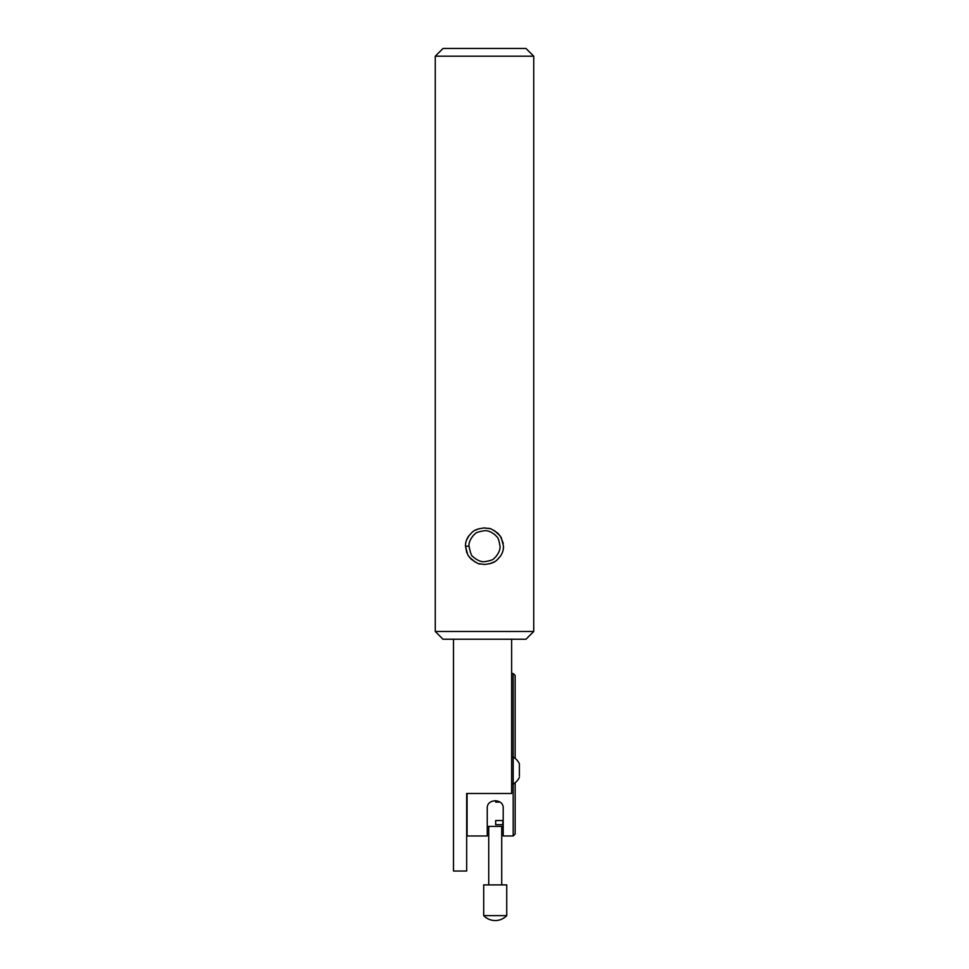 <?xml version="1.0" encoding="UTF-8"?>
<svg xmlns="http://www.w3.org/2000/svg" width="969" height="969" viewBox="0 0 969 969"><rect width="100%" height="100%" fill="white"/><g stroke="black" fill="none" stroke-linecap="round" stroke-linejoin="round"><path stroke-width="1.45" d="M511.632 639.237L511.632 793.502L466.67 793.502L466.67 871.034L453.492 871.034L453.492 639.237M511.632 784.127L513.182 784.127A15.746 15.746 0 0 0 519.384 777.368A15.746 15.746 0 0 1 515.157 782.746L515.157 833.994L513.182 835.968L513.182 756.983A15.746 15.746 0 0 1 519.384 763.742L519.384 776.048M511.632 756.983L513.182 756.983L513.182 673.503L511.632 673.503M519.384 774.219L519.384 768.72M435.263 56.202L533.737 56.202L533.737 631.485L435.263 631.485L435.263 56.202L443.027 48.45L525.973 48.45L533.737 56.202M468.996 546.201C470.51 553.311 471.806 556.727 472.872 556.46L473.526 557.163C477.438 560.457 481.096 561.972 484.5 561.705C490.29 560.772 493.5 559.658 494.105 558.374L495.474 557.151C498.829 553.069 500.343 549.411 500.004 546.201C499.144 540.581 498.054 537.395 496.722 536.656L495.474 535.239C491.574 531.933 487.904 530.418 484.5 530.697C478.71 531.618 475.513 532.732 474.907 534.016L473.538 535.227C470.171 539.321 468.657 542.979 468.996 546.201L465.495 546.201C465.447 542.483 466.525 539.091 468.717 536.027C472.484 532.151 472.969 529.244 484.488 527.923C491.295 529.292 487.649 526.337 497.957 533.289L501.239 537.553L503.505 546.201C503.553 549.895 502.487 553.287 500.283 556.363C496.528 560.239 496.031 563.146 484.5 564.467C477.705 563.11 481.351 566.066 471.055 559.113L467.773 554.849L465.495 546.201L466.804 552.814M469.25 557.09L475.343 562.202M479.013 563.679L484.5 564.467M489.854 563.716L494.384 561.79M497.024 559.949L497.993 559.065M503.262 549.108L503.505 546.201M503.262 543.282L500.283 536.027L494.384 530.6M489.854 528.674L484.5 527.923M479.013 528.711L475.343 530.2M469.25 535.3L466.804 539.588M435.263 631.485L443.027 639.237L525.973 639.237L533.737 631.485M495.668 820.537L495.668 824.68L495.668 820.537L503.202 820.537L503.202 824.401M495.668 824.68L503.202 824.68M500.089 802.102L495.668 802.102L495.668 800.757M513.182 673.503L515.157 675.478L515.157 758.364A15.746 15.746 0 0 1 519.384 763.742M467.082 793.502L467.082 835.968L487.25 835.968L487.25 807.092C487.71 803.313 490.362 801.193 495.22 800.745C500.065 801.181 502.729 803.301 503.202 807.092L503.202 835.968L513.182 835.968M502.802 820.537L502.802 824.401M501.724 884.903L501.724 826.424L488.727 826.424L488.727 884.903M506.739 915.632L506.739 884.903L483.701 884.903L483.701 915.632A15.94 15.94 0 0 0 506.739 915.632L483.701 915.632M487.25 826.424L488.727 826.424M500.065 826.424L503.202 826.424"/></g></svg>
